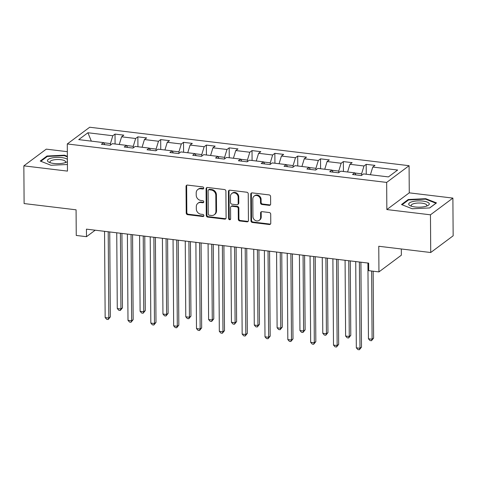 <?xml version="1.0" encoding="UTF-8"?>
<svg xmlns="http://www.w3.org/2000/svg" width="477" height="477" viewBox="0 0 477 477"><rect width="100%" height="100%" fill="white"/><g stroke="black" fill="none" stroke-linecap="round" stroke-linejoin="round"><path stroke-width="0.72" d="M203.745 188.075A1.091 0.954 -126.7 0 0 202.731 186.918L187.467 185.082A1.556 1.365 -126.7 0 0 186.036 186.388L186.227 213.034A1.556 1.365 -126.7 0 0 187.67 214.686L202.934 216.522A1.091 0.954 -126.7 0 0 202.922 214.453L200.948 214.215A4.979 4.371 -126.7 0 1 196.315 208.926L196.297 206.702A4.979 4.371 -126.7 0 1 197.925 203.268A4.979 4.371 -126.7 0 1 200.865 202.522L202.838 202.755A1.091 0.954 -126.7 0 0 202.826 200.686L200.853 200.447A4.979 4.371 -126.7 0 1 196.22 195.159L196.202 192.935A4.979 4.371 -126.7 0 1 197.83 189.5A4.979 4.371 -126.7 0 1 200.769 188.755L202.743 188.987A1.091 0.954 -126.7 0 0 203.745 188.075M269.213 205.348A1.556 1.365 -126.7 0 0 270.644 204.043L270.59 196.566A1.556 1.365 -126.7 0 0 269.141 194.914L252.19 192.875A1.556 1.365 -126.7 0 0 250.765 194.181L250.95 220.827A1.556 1.365 -126.7 0 0 252.393 222.479L269.35 224.518A1.556 1.365 -126.7 0 0 270.775 223.212L270.709 214.185A1.556 1.365 -126.7 0 0 269.267 212.527L262.01 211.657A1.556 1.365 -126.7 0 0 260.585 212.963L260.615 217.44A4.162 3.655 -126.7 0 1 259.255 220.314A4.162 3.655 -126.7 0 1 255.171 220.368A4.162 3.655 -126.7 0 1 252.929 216.516L252.804 198.975A4.162 3.655 -126.7 0 1 254.163 196.101A4.162 3.655 -126.7 0 1 258.248 196.047A4.162 3.655 -126.7 0 1 260.49 199.899L260.514 202.82A1.556 1.365 -126.7 0 0 261.956 204.478L269.213 205.348L269.821 204.901A1.556 1.365 -126.7 0 0 270.399 204.842M67.335 151.674L46.275 149.14L23.85 165.853L24.112 203.56L76.076 209.814L76.254 235.453L86.498 236.687L86.444 229.145L368.649 263.125L368.697 270.668L378.947 271.902L401.366 255.183L401.324 248.976M430.463 214.811L452.888 198.092L409.266 192.845L386.847 209.564L430.463 214.811L430.725 252.518L378.768 246.263L378.947 271.902M386.847 209.564L386.656 182.417L67.281 143.959L89.7 127.24L409.081 165.698L386.656 182.417M23.85 165.853L67.466 171.106L67.281 143.959M225.907 191.188A1.556 1.365 -126.7 0 0 224.458 189.536L207.507 187.491A1.556 1.365 -126.7 0 0 206.082 188.803L206.267 215.449A1.556 1.365 -126.7 0 0 207.716 217.101L224.667 219.14A1.556 1.365 -126.7 0 0 226.092 217.834L225.907 191.188M229.848 190.18L246.8 192.225A1.556 1.365 -126.7 0 1 248.249 193.877L248.434 220.523A1.556 1.365 -126.7 0 1 247.008 221.829L239.752 220.958A1.556 1.365 -126.7 0 1 238.303 219.307L238.232 208.497A1.556 1.365 -126.7 0 0 236.783 206.845L231.971 206.267A1.556 1.365 -126.7 0 0 230.546 207.573L230.624 218.824A1.091 0.954 -126.7 0 1 228.608 218.579L228.423 191.492A1.556 1.365 -126.7 0 1 229.848 190.18M452.888 198.092L453.15 235.799L430.725 252.518M366.193 164.338L363.981 165.984L349.927 164.297L352.139 162.645L343.357 161.59L341.144 163.235L327.091 161.548L329.303 159.896L320.526 158.841L318.314 160.487L304.26 158.793L306.472 157.148L297.69 156.086L295.478 157.738L281.424 156.045L283.636 154.399L274.853 153.338L272.641 154.989L258.594 153.296L260.806 151.65L252.023 150.589L249.811 152.241L235.757 150.547L237.969 148.902L229.187 147.84L226.974 149.492L212.927 147.798L215.139 146.147L206.356 145.091L204.144 146.743L190.09 145.05L192.303 143.398L183.52 142.343L181.308 143.994L167.26 142.301L169.472 140.649L160.689 139.594L158.477 141.246L144.424 139.552L146.636 137.901L137.853 136.845L135.641 138.497L121.593 136.804L123.805 135.152L115.023 134.097L112.81 135.742L87.923 132.749L78.717 139.618L103.598 142.611L101.386 144.263L110.169 145.318L112.381 143.672L126.429 145.36L124.217 147.011L133 148.067L135.212 146.421L149.265 148.108L147.053 149.76L155.836 150.815L158.048 149.17L172.096 150.863L169.884 152.509L178.666 153.57L180.878 151.919L194.932 153.612L192.72 155.258L201.503 156.319L203.715 154.667L217.762 156.361L215.55 158.006L224.333 159.068L226.545 157.416L240.599 159.109L238.387 160.755L247.169 161.816L249.382 160.165L263.435 161.858L261.223 163.51L270 164.565L272.212 162.913L286.266 164.607L284.053 166.258L292.836 167.314L295.048 165.662L309.102 167.355L306.89 169.007L315.673 170.062L317.885 168.411L331.932 170.104L329.72 171.756L338.503 172.811L340.715 171.165L354.769 172.853L352.557 174.504L361.339 175.56L363.552 173.914L388.433 176.907L397.645 170.039L372.764 167.045L374.97 165.394L366.193 164.338L366.258 174.236M354.858 173.014L361.596 173.825L361.608 175.357M361.596 173.825L363.981 165.984M347.59 171.988L349.927 164.297M354.769 172.853L355.967 174.916M332.028 170.265L338.765 171.076L338.771 172.608M338.765 171.076L341.144 163.235M324.754 169.24L327.091 161.548M331.932 170.104L333.137 172.167M309.191 167.516L315.929 168.327L315.941 169.86M315.929 168.327L318.314 160.487M301.923 166.491L304.26 158.793M309.102 167.355L310.3 169.418M286.361 164.768L293.093 165.579L293.105 167.111M293.093 165.579L295.478 157.738M279.087 163.742L281.424 156.045M286.266 164.607L287.47 166.67M263.525 162.019L270.262 162.83L270.274 164.362M270.262 162.83L272.641 154.989M256.256 160.993L258.594 153.296M263.435 161.858L264.634 163.915M240.694 159.27L247.426 160.081L247.438 161.614M247.426 160.081L249.811 152.241M233.42 158.245L235.757 150.547M240.599 159.109L241.803 161.166M217.858 156.522L224.595 157.332L224.607 158.865M224.595 157.332L226.974 149.492M210.59 155.496L212.927 147.798M217.762 156.361L218.967 158.418M195.027 153.773L201.759 154.584L201.771 156.116M201.759 154.584L204.144 146.743M187.753 152.747L190.09 145.05M194.932 153.612L196.136 155.669M172.191 151.024L178.929 151.835L178.941 153.367M178.929 151.835L181.308 143.994M164.923 149.999L167.26 142.301M172.096 150.863L173.3 152.92M149.361 148.269L156.092 149.08L156.104 150.619M156.092 149.08L158.477 141.246M142.086 147.25L144.424 139.552M149.265 148.108L150.47 150.172M126.524 145.521L133.262 146.332L133.274 147.87M133.262 146.332L135.641 138.497M119.25 144.495L121.593 136.804M126.429 145.36L127.633 147.423M103.694 142.772L110.425 143.583L110.437 145.115M110.425 143.583L112.81 135.742M91.334 141.138L87.923 132.749M103.598 142.611L104.797 144.674M409.266 192.845L409.081 165.698M86.498 236.687L95.197 230.2M370.42 174.737L372.764 167.045M115.088 143.994L115.023 134.097M137.925 146.743L137.853 136.845M160.755 149.498L160.689 139.594M183.591 152.246L183.52 142.343M206.422 154.995L206.356 145.091M229.258 157.744L229.187 147.84M252.089 160.493L252.023 150.589M274.925 163.241L274.853 153.338M297.761 165.99L297.69 156.086M320.592 168.739L320.526 158.841M343.428 171.487L343.357 161.59M67.364 156.319L64.502 155.192L47.002 156.009L40.247 161.047L50.997 165.263L67.424 164.493M436.491 202.904L425.74 198.688L408.24 199.505L401.485 204.538L412.235 208.759L429.735 207.942L436.491 202.904M47.002 156.689L47.002 156.009M64.502 155.735L64.502 155.192M408.246 200.185L408.24 199.505M425.746 199.231L425.74 198.688M203.637 188.528A1.091 0.954 -126.7 0 1 203.351 188.54L201.377 188.302A4.979 4.371 -126.7 0 0 198.432 189.047L197.83 189.5M197.925 203.268L198.527 202.814A4.979 4.371 -126.7 0 1 201.473 202.069L203.446 202.308A1.091 0.954 -126.7 0 0 203.733 202.296M186.883 185.136A1.556 1.365 -126.7 0 0 186.644 185.935L186.829 212.581A1.556 1.365 -126.7 0 0 188.278 214.233L203.542 216.075A1.091 0.954 -126.7 0 0 203.828 216.063M206.929 187.55A1.556 1.365 -126.7 0 0 206.684 188.349L206.875 214.996A1.556 1.365 -126.7 0 0 208.318 216.647L225.275 218.687A1.556 1.365 -126.7 0 0 225.854 218.633M209.099 189.757A1.091 0.954 -126.7 0 0 208.103 190.669L208.264 214.06A1.091 0.954 -126.7 0 0 209.278 215.216L211.365 215.467A4.979 4.371 -126.7 0 0 214.304 214.722A4.979 4.371 -126.7 0 0 215.926 211.287L215.813 195.296A4.979 4.371 -126.7 0 0 211.186 190.007L209.099 189.757L209.707 189.303A1.091 0.954 -126.7 0 0 209.063 189.464L208.461 189.918M214.304 214.722L214.912 214.268A4.979 4.371 -126.7 0 0 216.534 210.834L215.926 211.287M209.707 189.303L211.788 189.554A4.979 4.371 -126.7 0 1 216.421 194.843L216.534 210.834M231.053 206.499L231.655 206.046A1.556 1.365 -126.7 0 1 232.573 205.814L237.391 206.392A1.556 1.365 -126.7 0 1 238.834 208.044L238.911 218.854A1.556 1.365 -126.7 0 0 240.36 220.505L247.611 221.382A1.556 1.365 -126.7 0 0 248.195 221.322M229.27 190.24A1.556 1.365 -126.7 0 0 229.026 191.038L229.216 218.126A1.091 0.954 -126.7 0 0 230.516 219.277M238.154 197.281A4.162 3.655 -126.7 0 0 235.912 193.429A4.162 3.655 -126.7 0 0 231.822 193.489A4.162 3.655 -126.7 0 0 230.463 196.357L230.51 202.54A1.556 1.365 -126.7 0 0 231.953 204.192L236.771 204.77A1.556 1.365 -126.7 0 0 238.196 203.464L238.154 197.281L238.756 196.834A4.162 3.655 -126.7 0 0 236.514 192.976A4.162 3.655 -126.7 0 0 232.43 193.036L231.822 193.489M237.689 204.538L238.291 204.084A1.556 1.365 -126.7 0 0 238.798 203.011L238.196 203.464M238.756 196.834L238.798 203.011M254.163 196.101L254.766 195.648A4.162 3.655 -126.7 0 1 258.856 195.594A4.162 3.655 -126.7 0 1 261.098 199.446L261.116 202.373A1.556 1.365 -126.7 0 0 262.565 204.025L269.821 204.901M259.255 220.314L259.864 219.861A4.162 3.655 -126.7 0 0 261.223 216.987L260.615 217.44M261.432 211.71A1.556 1.365 -126.7 0 0 261.187 212.509L261.223 216.987M251.612 192.929A1.556 1.365 -126.7 0 0 251.367 193.728L251.552 220.374A1.556 1.365 -126.7 0 0 253.001 222.026L269.952 224.071A1.556 1.365 -126.7 0 0 270.537 224.011M116.746 232.794L117.276 308.547L120.931 308.989L122.452 307.862L121.927 233.42M122.452 307.862L120.305 310.479L120.931 308.989L120.407 233.235M120.305 310.479L118.839 310.3L117.276 308.547M108.213 231.768L108.816 318.028L105.155 317.587L104.552 231.327M109.734 231.953L110.33 316.895L108.816 318.028L108.184 319.518L106.723 319.34L105.155 317.587M110.33 316.895L108.184 319.518M67.388 159.36A10.297 3.154 -0.4 0 0 51.48 158.072A10.297 3.154 -0.4 0 0 49.209 162.347A10.297 3.154 -0.4 0 0 64.019 162.991A10.297 3.154 -0.4 0 0 66.315 162.228A10.297 3.154 -0.4 0 0 67.4 161.566M65.045 162.711A7.799 2.385 -0.4 0 0 65.558 161.852A7.799 2.385 -0.4 0 0 61.199 159.741A7.799 2.385 -0.4 0 0 53.013 160.039A7.799 2.385 -0.4 0 0 49.966 161.959A7.799 2.385 -0.4 0 0 50.484 162.812M40.849 161.28L47.336 156.444L64.294 155.651L67.37 156.855M422.932 201.085A10.297 3.154 -0.4 0 0 411.019 202.081A10.297 3.154 -0.4 0 0 410.453 205.837A10.297 3.154 -0.4 0 0 415.05 206.958A10.297 3.154 -0.4 0 0 427.553 205.718A10.297 3.154 -0.4 0 0 422.932 201.085M426.283 206.201A7.799 2.385 -0.4 0 0 426.796 205.343A7.799 2.385 -0.4 0 0 421.984 203.172A7.799 2.385 -0.4 0 0 411.204 205.45A7.799 2.385 -0.4 0 0 411.729 206.302M402.087 204.776L408.574 199.935L425.532 199.147L435.948 203.232L429.628 207.948M139.582 235.543L140.107 311.296L143.768 311.737L145.282 310.61L144.764 236.169M145.282 310.61L143.136 313.228L143.768 311.737L143.237 235.984M143.136 313.228L141.675 313.055L140.107 311.296M162.413 238.291L162.943 314.045L166.604 314.486L168.119 313.359L167.594 238.917M168.119 313.359L165.972 315.977L166.604 314.486L166.074 238.733M165.972 315.977L164.505 315.804L162.943 314.045M131.044 234.517L131.646 320.777L127.991 320.335L127.389 234.076M132.57 234.702L133.161 319.644L131.646 320.777L131.02 322.267L129.553 322.088L127.991 320.335M133.161 319.644L131.02 322.267M153.88 237.266L154.482 323.525L150.821 323.084L150.219 236.825M155.401 237.451L155.997 322.398L154.482 323.525L153.85 325.016L152.39 324.837L150.821 323.084M155.997 322.398L153.85 325.016M185.249 241.046L185.774 316.8L189.435 317.235L190.949 316.108L190.43 241.666M190.949 316.108L188.803 318.725L189.435 317.235L188.904 241.481M188.803 318.725L187.342 318.553L185.774 316.8M208.079 243.795L208.61 319.548L212.271 319.989L213.785 318.857L213.267 244.415M213.785 318.857L211.639 321.474L212.271 319.989L211.74 244.236M211.639 321.474L210.178 321.301L208.61 319.548M230.916 246.543L231.44 322.297L235.101 322.738L236.616 321.605L236.097 247.164M236.616 321.605L234.475 324.223L235.101 322.738L234.571 246.985M234.475 324.223L233.009 324.05L231.44 322.297M176.711 240.014L177.313 326.274L173.658 325.833L173.056 239.573M178.237 240.199L178.827 325.147L177.313 326.274L176.687 327.765L175.22 327.586L173.658 325.833M178.827 325.147L176.687 327.765M199.547 242.763L200.149 329.023L196.488 328.581L195.886 242.322M201.067 242.948L201.664 327.896L200.149 329.023L199.517 330.513L198.056 330.334L196.488 328.581M201.664 327.896L199.517 330.513M222.377 245.512L222.98 331.771L219.325 331.33L218.722 245.071M223.904 245.697L224.494 330.644L222.98 331.771L222.354 333.262L220.887 333.089L219.325 331.33M224.494 330.644L222.354 333.262M245.214 248.261L245.816 334.52L242.155 334.079L241.553 247.825M246.74 248.445L247.33 333.393L245.816 334.52L245.184 336.011L243.723 335.838L242.155 334.079M247.33 333.393L245.184 336.011M268.044 251.015L268.646 337.269L264.991 336.834L264.389 250.574M269.571 251.194L270.167 336.142L268.646 337.269L268.02 338.759L266.554 338.587L264.991 336.834M270.167 336.142L268.02 338.759M290.881 253.764L291.483 340.023L287.822 339.582L287.22 253.323M292.407 253.943L292.997 338.891L291.483 340.023L290.851 341.508L289.39 341.335L287.822 339.582M292.997 338.891L290.851 341.508M313.717 256.513L314.319 342.772L310.658 342.331L310.056 256.071M315.237 256.692L315.834 341.639L314.319 342.772L313.687 344.257L312.22 344.084L310.658 342.331M315.834 341.639L313.687 344.257M336.547 259.261L337.15 345.521L333.489 345.08L332.886 258.82M338.074 259.446L338.664 344.388L337.15 345.521L336.518 347.012L335.057 346.833L333.489 345.08M338.664 344.388L336.518 347.012M359.384 262.01L359.986 348.27L356.325 347.828L355.723 261.569M360.904 262.195L361.5 347.137L359.986 348.27L359.354 349.76L357.893 349.581L356.325 347.828M361.5 347.137L359.354 349.76M253.746 249.292L254.277 325.046L257.938 325.487L259.452 324.354L258.933 249.912M259.452 324.354L257.306 326.978L257.938 325.487L257.407 249.733M257.306 326.978L255.845 326.799L254.277 325.046M276.582 252.041L277.113 327.794L280.768 328.236L282.283 327.103L281.764 252.667M282.283 327.103L280.142 329.726L280.768 328.236L280.243 252.482M280.142 329.726L278.675 329.547L277.113 327.794M299.413 254.79L299.944 330.543L303.605 330.984L305.119 329.851L304.6 255.416M305.119 329.851L302.973 332.475L303.605 330.984L303.074 255.231M302.973 332.475L301.512 332.296L299.944 330.543M322.249 257.538L322.78 333.292L326.435 333.733L327.949 332.606L327.431 258.164M327.949 332.606L325.809 335.224L326.435 333.733L325.91 257.979M325.809 335.224L324.342 335.045L322.78 333.292M345.08 260.287L345.61 336.041L349.271 336.482L350.786 335.355L350.267 260.913M350.786 335.355L348.639 337.972L349.271 336.482L348.741 260.728M348.639 337.972L347.178 337.794L345.61 336.041M367.916 263.036L368.447 338.789L372.102 339.23L373.616 338.104L373.151 271.204M373.616 338.104L371.476 340.721L372.102 339.23L371.631 271.019M371.476 340.721L370.009 340.542L368.447 338.789M201.377 188.302L200.769 188.755M203.446 202.308L202.838 202.755M201.473 202.069L200.865 202.522M203.542 216.075L202.934 216.522M188.278 214.233L187.67 214.686M186.829 212.581L186.227 213.034M186.644 185.935L186.036 186.388M203.351 188.54L202.743 188.987M225.275 218.687L224.667 219.14M208.318 216.647L207.716 217.101M206.875 214.996L206.267 215.449M206.684 188.349L206.082 188.803M216.421 194.843L215.813 195.296M211.788 189.554L211.186 190.007M247.611 221.382L247.008 221.829M240.36 220.505L239.752 220.958M238.911 218.854L238.303 219.307M238.834 208.044L238.232 208.497M237.391 206.392L236.783 206.845M232.573 205.814L231.971 206.267M229.216 218.126L228.608 218.579M229.026 191.038L228.423 191.492M262.565 204.025L261.956 204.478M261.116 202.373L260.514 202.82M261.098 199.446L260.49 199.899M261.187 212.509L260.585 212.963M269.952 224.071L269.35 224.518M253.001 222.026L252.393 222.479M251.552 220.374L250.95 220.827M251.367 193.728L250.765 194.181"/></g></svg>

